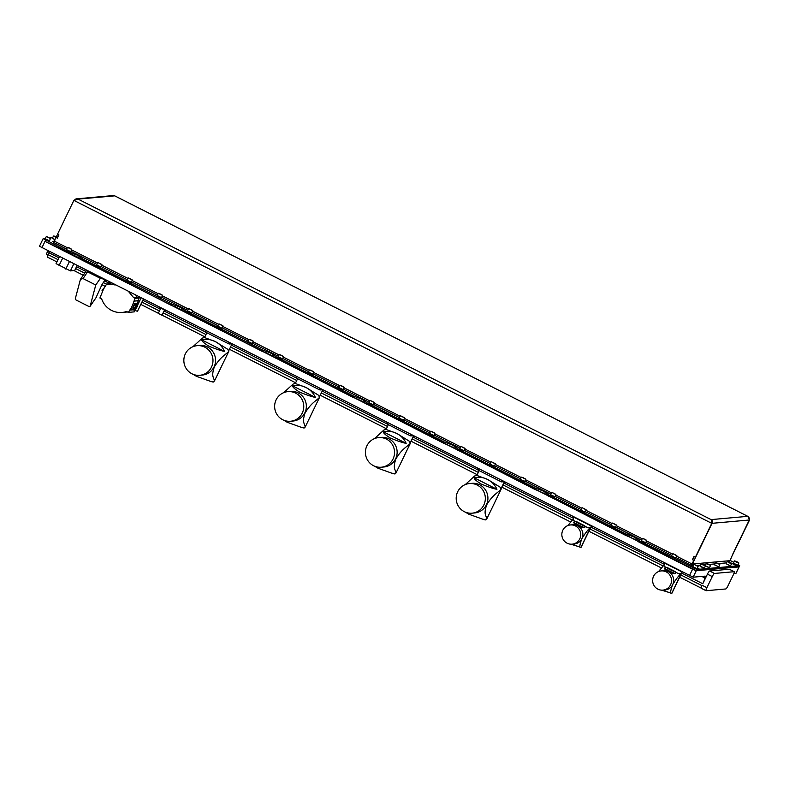 <?xml version="1.0" encoding="UTF-8"?>
<svg xmlns="http://www.w3.org/2000/svg" width="789" height="789" viewBox="0 0 789 789"><rect width="100%" height="100%" fill="white"/><g stroke="black" fill="none" stroke-linecap="round" stroke-linejoin="round"><path stroke-width="1.18" d="M161.962 315.196L158.303 313.42M78.722 257.934L73.515 255.35L78.722 257.934M181.608 310.018L176.401 307.444L181.608 310.018M272.392 355.977L267.185 353.403L272.392 355.977M363.167 401.936L357.959 399.362L363.167 401.936M453.951 447.896L448.744 445.321L453.951 447.896M544.735 493.855L539.528 491.281L544.735 493.855M635.52 539.814L630.312 537.24L635.52 539.814M80.044 258.319L44.993 241.385L696.283 570.703L693.156 577.183L705.149 576.118L704.616 577.844L701.776 576.414M693.156 577.183L39.519 246.267M725.821 588.959L706.106 590.714A3.442 0.592 -63.1 0 1 706.037 590.705A3.442 0.592 -63.1 0 1 706.905 587.687L712.27 576.591A3.442 0.592 -63.1 0 1 714.449 573.445L734.174 571.7A3.442 0.592 -63.1 0 1 734.234 571.709A3.442 0.592 -63.1 0 1 733.366 574.717L728 585.813A3.442 0.592 -63.1 0 1 725.821 588.959M734.174 571.7L729.332 569.244A3.442 0.592 -63.1 0 1 729.391 569.254A3.442 0.592 -63.1 0 1 729.44 569.303M729.332 569.244L709.607 570.999L714.449 573.445M735.959 573.268L739.115 566.867M704.38 576.177L704.971 576.483M701.105 587.983A3.442 0.592 -63.1 0 1 702.062 585.241L701.885 585.606A3.442 0.592 116.9 0 0 700.977 587.992L701.105 587.983A3.442 0.592 -63.1 0 0 701.194 588.249A3.442 0.592 -63.1 0 0 701.263 588.259L705.987 590.655M712.27 576.591L707.427 574.145A3.442 0.592 -63.1 0 1 709.607 570.999M704.616 577.844A6.884 1.183 -63.1 0 1 702.782 583.761L681.657 573.07M707.427 574.145L702.782 583.761M733.878 573.564L735.91 573.376M730.939 562.922L736.867 565.92L736.275 567.153L696.283 570.703L739.037 566.906L736.275 567.153L736.867 565.92L699.646 569.224L697.437 568.11L699.636 569.224L696.874 569.471L639.662 540.919L639.07 542.151L636.733 540.554M56.907 261.918L47.35 257.076A3.442 0.592 -63.1 0 1 48.247 254.699L49.145 252.845A6.884 1.183 116.9 0 0 49.638 251.799M74.018 270.578L83.24 275.253M101.929 284.711L105.43 286.486M140.807 304.396L158.342 313.272M162.021 315.136L204.854 336.824M229.431 349.261L295.638 382.783M320.216 395.22L386.423 428.743M411 441.179L477.207 474.702M501.784 487.138L570.644 522.002M588.88 531.234L661.419 567.962M679.664 577.193L700.977 587.992M47.833 250.882L47.518 251.523A3.442 0.592 116.9 0 0 46.65 254.541A3.442 0.592 116.9 0 0 46.719 254.551L48.011 255.202M166.173 310.797L159.191 307.256M95.962 297.759L102.156 284.208L105.006 280.085M103.28 278.961L100.381 278.339L87.668 271.909L85.084 272.59L80.458 279.257L75.32 298.646A1.381 0.848 -145.3 0 0 76.306 300.116L88.713 306.398A1.381 0.848 -145.3 0 0 90.074 306.329A1.381 0.848 -145.3 0 0 90.153 306.162L95.755 285.007L100.381 278.339M96.357 297.187L95.213 298.863M95.755 285.007L83.042 278.576L80.498 279.276L85.123 272.599M103.122 279.286L105.746 280.273M103.694 288.192L102.008 290.687M134.988 310.442L134.268 311.872L128.341 312.395L131.013 308.272L135.205 307.424L135.304 306.171L136.349 305.254L134.781 304.169L135.856 303.696M133.163 307.858L134.041 305.668L132.276 305.826L135.116 298.36L133.588 297.591L128.844 291.891M136.221 308.006L136.024 306.536L137.523 305.313L141.044 298.074M137.158 305.382L136.684 306.773L136.142 306.586L137.178 305.55M136.014 295.53L136.951 297.295L139.091 298.005L136.783 305.422M110.647 283.685L111.17 284.178M135.501 307.868L133.538 309.978L135.057 310.462A5.513 0.582 25.8 0 0 137.552 311.132L143.302 299.218M139.091 298.005L135.116 298.36M126.585 311.517L128.341 312.395M110.657 283.616L106.693 283.971L103.576 289.001L99.907 297.995L101.692 298.972A20.11 19.695 -95.1 0 0 126.496 311.527L126.654 311.537M131.013 308.272L132.276 305.826M134.041 305.668L134.781 304.169M115.184 284.987L110.716 284.218L108.221 284.74L106.693 283.971M136.951 297.295L133.588 297.591M136.379 307.957L137.178 306.724L136.083 307.937L136.024 306.536M137.178 306.724L137.582 305.481M56.127 263.674L70.408 270.903L74.758 270.38M193.058 374.292L196.431 376.314L210.17 381.235A13.768 1.44 25.8 0 0 213.494 381.984A13.768 1.44 25.8 0 0 213.671 381.876L213.977 381.235M199.735 375.298L202.309 375.071A14.863 14.557 -95.1 0 0 207.842 347.17L207.428 346.953A14.863 14.557 -95.1 0 0 199.686 345.454L197.102 345.681A14.863 14.557 -95.1 0 0 191.983 373.799A14.863 14.557 -95.1 0 0 212.734 363.256A14.863 14.557 -95.1 0 0 197.102 345.681M201.876 339.931C201.501 340.878 203.769 342.929 208.681 346.085C215.851 349.044 221.147 350.819 224.589 351.43A20.366 19.952 -95.1 0 0 201.876 339.931L224.589 351.43M210.17 381.235L212.142 381.639A22.358 21.905 -95.1 0 0 214.391 381.126L228.741 351.45A22.358 21.905 -95.1 0 0 227.774 349.3L215.229 341.538L204.607 337.564A22.358 21.905 -95.1 0 0 202.359 338.087L192.93 346.696M228.741 351.45C224.342 355.79 220.752 356.658 214.332 366.924C210.949 376.945 213.987 377.201 214.391 381.126M205.544 330.729L205.041 331.755A18.936 1.982 25.8 0 0 205.574 332.12L228.415 343.679L228.948 342.574M228.415 343.679A18.936 1.982 25.8 0 0 229.254 344.014L231.404 343.826M229.747 342.988L229.254 344.014M206.107 331.015L205.574 332.12M283.843 420.251L287.216 422.273L300.944 427.194A13.768 1.44 25.8 0 0 304.278 427.944A13.768 1.44 25.8 0 0 304.455 427.835L304.761 427.194M290.52 421.257L293.094 421.03A14.863 14.557 -95.1 0 0 298.627 393.129L298.212 392.912A14.863 14.557 -95.1 0 0 290.46 391.413L287.886 391.64A14.863 14.557 -95.1 0 0 282.768 419.758A14.863 14.557 -95.1 0 0 303.518 409.215A14.863 14.557 -95.1 0 0 287.886 391.64M292.66 385.89C292.285 386.837 294.553 388.888 299.465 392.044C306.625 395.003 311.931 396.778 315.373 397.39A20.366 19.952 -95.1 0 0 292.66 385.89L315.373 397.39M300.944 427.194L302.927 427.599A22.358 21.905 -95.1 0 0 305.175 427.086L319.525 397.409A22.358 21.905 -95.1 0 0 318.559 395.259L306.014 387.498L295.392 383.523A22.358 21.905 -95.1 0 0 293.133 384.046L283.715 392.666M319.525 397.409C315.117 401.749 311.537 402.617 305.116 412.884C301.733 422.904 304.761 423.16 305.175 427.086M296.329 376.688L295.826 377.714A18.936 1.982 25.8 0 0 296.348 378.079L319.2 389.638L319.732 388.533M319.2 389.638A18.936 1.982 25.8 0 0 320.038 389.973L322.188 389.786M320.531 388.947L320.038 389.973M296.891 376.974L296.348 378.079M374.617 466.21L378 468.232L391.729 473.153A13.768 1.44 25.8 0 0 395.062 473.903A13.768 1.44 25.8 0 0 395.24 473.794L395.545 473.153M381.294 467.216L383.878 466.989A14.863 14.557 -95.1 0 0 389.411 439.088L388.997 438.871A14.863 14.557 -95.1 0 0 381.245 437.372L378.671 437.599A14.863 14.557 -95.1 0 0 373.552 465.717A14.863 14.557 -95.1 0 0 394.303 455.174A14.863 14.557 -95.1 0 0 378.671 437.599M383.444 431.849C383.069 432.796 385.338 434.847 390.249 438.003C397.409 440.962 402.715 442.747 406.157 443.349A20.366 19.952 -95.1 0 0 383.444 431.849L406.157 443.349M391.729 473.153L393.701 473.558A22.358 21.905 -95.1 0 0 395.96 473.045L410.31 443.369A22.358 21.905 -95.1 0 0 409.343 441.219L396.798 433.457L386.176 429.492A22.358 21.905 -95.1 0 0 383.918 430.005L374.499 438.625M410.31 443.369C405.901 447.708 402.311 448.576 395.9 458.843C392.518 468.863 395.545 469.12 395.96 473.045M387.103 422.648L386.61 423.673A18.936 1.982 25.8 0 0 387.133 424.038L409.984 435.607L410.517 434.502M409.984 435.607A18.936 1.982 25.8 0 0 410.813 435.932L412.972 435.745M411.316 434.907L410.813 435.932M387.665 422.934L387.133 424.038M465.402 512.169L468.784 514.191L482.513 519.113A13.768 1.44 25.8 0 0 485.846 519.872A13.768 1.44 25.8 0 0 486.014 519.754L486.33 519.113M472.078 513.175L474.662 512.949A14.863 14.557 -95.1 0 0 480.195 485.048L479.781 484.831A14.863 14.557 -95.1 0 0 472.029 483.332L469.445 483.558A14.863 14.557 -95.1 0 0 464.327 511.676A14.863 14.557 -95.1 0 0 485.087 501.133A14.863 14.557 -95.1 0 0 469.445 483.558M474.219 477.809C473.854 478.765 476.122 480.817 481.024 483.963C488.194 486.921 493.5 488.707 496.932 489.308A20.366 19.952 -95.1 0 0 474.219 477.809L496.932 489.308M482.513 519.113L484.485 519.517A22.358 21.905 -95.1 0 0 486.744 519.004L501.084 489.328A22.358 21.905 -95.1 0 0 500.127 487.178L487.582 479.416L476.96 475.451A22.358 21.905 -95.1 0 0 474.702 475.964L465.273 484.584M501.084 489.328C496.685 493.667 493.095 494.535 486.685 504.802C483.302 514.822 486.33 515.079 486.744 519.004M477.887 468.607L477.394 469.642A18.936 1.982 25.8 0 0 477.917 469.997L500.759 481.566L501.301 480.462M500.759 481.566A18.936 1.982 25.8 0 0 501.597 481.892L503.757 481.704M502.1 480.866L501.597 481.892M478.45 468.893L477.917 469.997M455.273 448.29L443.467 443.122L444.059 441.889L367.319 403.041L362.102 399.323L357.2 397.38L356.391 398.632L352.683 397.163L273.605 356.717M364.498 402.331L356.391 398.632M352.683 397.163L353.275 395.93L276.535 357.072L271.317 353.364L266.416 351.421L265.617 352.673L261.899 351.204L182.821 310.758M273.714 356.372L265.617 352.673M261.899 351.204L262.49 349.971L185.75 311.113L180.543 307.404L175.631 305.461L174.833 306.714L171.114 305.244L79.936 258.664M182.93 310.412L174.833 306.714M546.057 494.249L534.242 489.081L534.843 487.849L458.103 449L452.886 445.282L447.984 443.339L447.176 444.592M636.841 540.209L625.026 535.041L625.628 533.808L548.878 494.959L543.67 491.241L538.759 489.298L537.96 490.551M639.662 540.919L634.455 537.201L629.543 535.258L628.744 536.51M171.114 305.244L171.716 304.012L82.865 259.029L77.657 255.311L72.746 253.368L71.947 254.62M443.467 443.122L364.39 402.676M534.242 489.081L455.164 448.635M625.026 535.041L545.949 494.595M696.874 569.471L696.283 570.703L692.564 569.234L639.07 542.151M731.541 556.995L749.55 519.981L747.765 516.341A2.752 2.702 84.9 0 1 748.998 520.03L712.309 523.294A2.752 2.702 -95.1 0 0 711.086 519.606L712.043 523.324L692.377 564.007A1.381 1.351 -95.1 0 0 692.989 565.851L693.186 565.841M711.944 523.107L711.688 522.555M694.29 556.63L695.365 557.251M694.162 556.639L692.663 559.726L693.876 560.338M676.124 557.655L691.213 565.289L693.847 560.397L692.456 559.697L694.004 556.492L695.395 557.192L711.757 523.344L73.87 200.396L78.032 199.104A2.752 2.702 -95.1 0 0 76.592 198.828L113.281 195.573A2.752 2.702 84.9 0 1 114.721 195.85L114.405 195.711M76.592 198.828A2.752 2.702 -95.1 0 0 74.679 199.913M57.429 237.982L55.98 237.39L57.607 234.294M57.193 238.002L58.682 234.925L57.479 234.313M114.612 195.78L747.982 516.43L114.721 195.85L78.032 199.104L711.086 519.606L747.765 516.341M749.55 519.981L732.902 553.858M731.64 557.044L729.509 561.679M749.274 520.01L732.912 553.858M73.87 200.396L57.508 234.244L58.899 234.954L57.35 238.16L55.95 237.45L53.327 242.351L66.611 249.077M695.395 557.192L712.033 523.314M691.637 565.348L694.024 560.318M729.933 562.37A1.381 1.351 84.9 0 1 729.598 560.703L729.539 560.831M699.044 570.457L699.646 569.224L699.044 570.457M53.938 241.572L52.676 241.681A1.381 1.351 -95.1 0 0 53.879 241.681M52.676 241.681L53.563 242.144M49.815 237.982L52.666 237.726M739.086 566.798L739.628 565.674L736.877 565.92L730.91 562.892M738.119 564.51L739.628 565.674M730.012 560.397L733.819 562.32M691.213 565.289L693.136 565.94M68.229 253.151L68.83 251.918L43.178 238.594L45.427 238.367M68.83 251.918L72.539 253.387M171.716 304.012L175.424 305.481M262.49 349.971L266.209 351.44M353.275 395.93L356.993 397.4M444.059 441.889L447.777 443.359M534.843 487.849L538.552 489.318M625.628 533.808L629.336 535.277M736.334 561.807L738.682 562.665L736.334 561.807M738.682 562.665L736.167 562.054L734.865 560.821M737.498 562.015L735.713 561.235L737.419 562.163M730.091 562.922L727.626 561.462L730.091 562.922M731.442 563.316L730.042 563.228L727.626 561.462M729.766 562.389L728.494 561.965L729.667 562.596M718.365 563.957L715.899 562.508L718.365 563.957M719.726 564.352L715.534 562.636L714.499 564.746L718.838 566.847L714.617 564.904M718.039 563.435L716.777 563.001L717.941 563.642M709.735 564.727L706.52 563.336L709.735 564.727M710.347 565.19L706.826 564.036L706.52 563.336M707.398 563.839L709.449 564.737L707.398 563.839M704.626 565.18L701.421 563.79L704.626 565.18M705.238 565.644L701.727 564.49L701.421 563.79M702.289 564.293L704.35 565.19L702.289 564.293M694.202 564.431L697.999 566.285L694.202 564.431M698.018 566.522L694.182 564.441M696.865 565.851L695.05 564.934L696.865 565.851M676.311 555.495L672.997 553.71L676.311 555.495M676.824 555.564L672.997 553.71M674.585 554.371L675.946 555.19L674.487 554.568M46.63 236.582L50.427 238.436L46.63 236.582M50.437 238.672L46.6 236.592M49.293 238.002L47.478 237.085L49.293 238.002M50.427 238.436L49.529 240.872M56.226 236.887L53.839 235.95L56.039 237.282M55.911 237.548L53.839 235.95M54.895 236.552L56.088 237.173M54.954 236.424L56.177 236.986M646.053 540.179L642.739 538.394L646.053 540.179M646.556 540.238L642.739 538.394M644.317 539.055L645.688 539.873L644.228 539.252M615.785 524.863L612.481 523.077L615.785 524.863M616.298 524.922L612.481 523.077M614.059 523.738L615.43 524.547L613.96 523.935M585.527 509.536L582.213 507.751L585.527 509.536M586.04 509.605L582.213 507.751M583.801 508.412L585.162 509.23L583.702 508.609M555.269 494.22L551.955 492.435L555.269 494.22M555.781 494.279L551.955 492.435M553.543 493.095L554.904 493.914L553.444 493.293M525.01 478.903L521.697 477.118L525.01 478.903M525.513 478.962L521.697 477.118M523.275 477.779L524.646 478.588L523.186 477.976M494.742 463.577L491.429 461.792L494.742 463.577M495.255 463.646L491.429 461.792M493.017 462.453L494.387 463.271L492.918 462.65M464.484 448.26L461.171 446.475L464.484 448.26M464.997 448.32L461.171 446.475M462.758 447.136L464.119 447.945L462.66 447.333M434.226 432.944L430.912 431.149L434.226 432.944M434.739 433.003L430.547 431.277L429.512 433.388L433.851 435.489L429.512 433.388M432.5 431.82L433.861 432.628L432.402 432.017M403.968 417.618L400.654 415.833L403.968 417.618M404.471 417.677L400.654 415.833M402.232 416.493L403.603 417.312L402.143 416.691M373.7 402.301L370.386 400.516L373.7 402.301M374.213 402.36L370.386 400.516M371.974 401.177L373.335 401.986L371.875 401.374M343.442 386.985L340.128 385.19L343.442 386.985M343.955 387.044L339.763 385.318L338.728 387.429L343.067 389.529L338.728 387.429M341.716 385.851L343.077 386.669L341.617 386.048M313.184 371.658L309.87 369.873L313.184 371.658M313.687 371.718L309.505 370.002L308.469 372.112L312.809 374.213L308.588 372.27M311.448 370.534L312.819 371.353L311.359 370.731M282.916 356.342L279.612 354.557L282.916 356.342M283.429 356.401L279.612 354.557M281.19 355.218L282.561 356.026L281.101 355.415M252.658 341.016L249.344 339.231L252.658 341.016M253.17 341.085L248.979 339.359L247.943 341.469L252.283 343.57L247.943 341.469M250.932 339.891L252.293 340.71L250.833 340.089M222.399 325.699L219.086 323.914L222.399 325.699M222.912 325.758L218.721 324.042L217.685 326.153L222.025 328.254L217.803 326.311M220.673 324.575L222.034 325.393L220.575 324.772M192.141 310.383L188.827 308.598L192.141 310.383M192.644 310.442L188.827 308.598M190.405 309.258L191.776 310.067L190.317 309.456M161.873 295.056L158.569 293.271L161.873 295.056M162.386 295.125L158.204 293.4L157.169 295.51L161.508 297.611L157.169 295.51M160.147 293.932L161.518 294.751L160.049 294.129M131.615 279.74L128.301 277.955L131.615 279.74M132.128 279.799L127.936 278.083L126.901 280.194L131.24 282.294L127.019 280.351M129.889 278.616L131.25 279.434L129.79 278.813M101.357 264.423L98.043 262.638L101.357 264.423M101.87 264.483L98.043 262.638M99.631 263.299L100.992 264.108L99.532 263.496M71.099 249.097L67.785 247.312L71.099 249.097M71.602 249.156L67.42 247.44L66.384 249.551L70.724 251.652L66.384 249.551M69.363 247.973L70.734 248.791L69.274 248.17M573.11 516.815L590.044 525.385M584.383 525.563A9.636 1.006 -154.2 0 1 583.742 525.277L576.72 521.726A9.636 1.006 -154.2 0 1 576.207 521.43A4.803 0.503 25.8 0 0 575.842 521.381A4.803 0.503 25.8 0 0 575.783 521.391A4.803 0.503 25.8 0 0 579.234 523.669A4.803 0.503 25.8 0 0 584.274 525.652A4.803 0.503 25.8 0 0 584.383 525.563L584.866 527.496A6.174 0.651 -154.2 0 1 578.653 525.079A6.174 0.651 -154.2 0 1 573.899 522.062A6.174 0.651 -154.2 0 1 573.958 522.012A6.174 0.651 -154.2 0 1 574.017 522.002L574.155 521.963M575.457 525.928A9.636 9.438 -95.1 0 0 561.995 532.772A9.636 9.438 -95.1 0 0 572.133 544.163A9.636 9.438 -95.1 0 0 575.457 525.928M572.133 544.163L574.293 543.976A9.636 9.438 -95.1 0 0 577.617 525.74A9.636 9.438 -95.1 0 0 572.587 524.764L570.427 524.961M591.375 526.066L581.128 547.27A9.636 1.006 -154.2 0 1 580.98 547.359L590.626 527.16C588.199 529.36 585.339 533.108 582.045 538.384L582.045 538.384M573.692 518.58C572.597 519.872 573.386 520.839 576.069 521.49M573.465 518.827L567.735 525.612M584.442 525.721C587.154 527.811 589.215 528.285 590.626 527.16M584.866 527.496C583.14 528.896 571.571 523.048 574.017 522.002M571.838 544.183L579.876 547.102C579.708 545.534 580.339 542.812 581.779 538.926L581.779 538.926M576.72 521.726L583.742 525.277M580.98 547.359L570.812 544.183M663.884 562.774L680.828 571.354M675.157 571.522A9.636 1.006 -154.2 0 1 674.526 571.236L667.504 567.686A9.636 1.006 -154.2 0 1 666.991 567.39A4.803 0.503 25.8 0 0 666.616 567.34A4.803 0.503 25.8 0 0 666.567 567.35A4.803 0.503 25.8 0 0 670.019 569.628A4.803 0.503 25.8 0 0 675.059 571.611A4.803 0.503 25.8 0 0 675.157 571.522L675.65 573.455A6.174 0.651 -154.2 0 1 669.437 571.039A6.174 0.651 -154.2 0 1 664.683 568.021A6.174 0.651 -154.2 0 1 664.742 567.972A6.174 0.651 -154.2 0 1 664.792 567.962L664.94 567.922M666.241 571.887A9.636 9.438 -95.1 0 0 652.779 578.731A9.636 9.438 -95.1 0 0 662.918 590.123A9.636 9.438 -95.1 0 0 666.241 571.887M662.918 590.123L665.078 589.935A9.636 9.438 -95.1 0 0 668.401 571.7A9.636 9.438 -95.1 0 0 663.371 570.723L661.212 570.92M682.16 572.025L671.912 593.229A9.636 1.006 -154.2 0 1 671.764 593.318L681.41 573.12C678.984 575.329 676.124 579.067 672.83 584.343L672.82 584.343M664.466 564.539C663.381 565.831 664.17 566.798 666.853 567.449M664.239 564.786L658.519 571.571M675.216 571.68C677.938 573.771 680 574.244 681.41 573.12M675.65 573.455C673.924 574.856 662.356 569.007 664.792 567.962M662.622 590.142L670.66 593.062C670.482 591.494 671.123 588.772 672.563 584.886L672.563 584.886M667.504 567.686L674.526 571.236M671.764 593.318L661.596 590.142M689.438 575.704L693.166 568.001M45.584 240.152L41.856 247.864M702.062 585.241L706.905 587.687M664.456 564.352L590.872 527.101M573.672 518.393L503.776 483.016M477.473 469.692L412.992 437.057M386.689 423.732L322.218 391.097M295.905 377.773L231.433 345.128M205.13 331.814L164.023 311.004M160.335 309.14L142.799 300.264M108.931 283.113L104.523 280.884M85.715 271.367L76.582 266.741M58.899 257.786L49.145 252.845M701.885 585.606L680.759 574.915M663.145 565.999L589.985 528.955M572.37 520.04L502.889 484.86M478.312 472.424L412.105 438.901M387.527 426.464L321.32 392.942M296.743 380.495L230.536 346.982M205.959 334.536L163.126 312.858M159.437 310.984L141.912 302.108M106.564 284.218L103.339 282.58M84.699 273.152L75.695 268.585M58.011 259.63L48.247 254.699M47.518 251.523L49.332 252.45M90.153 306.162L95.41 298.567M83.042 278.576L88.003 271.219M138.657 299.159L139.545 297.315M109.908 283.685L110.44 282.58M135.057 310.462L136.181 308.144M135.294 307.888L133.726 308.026M137.592 303.548L136.043 303.686M138.036 300.708L133.854 301.082M133.726 309.712L129.524 310.087M133.647 309.781L129.475 310.156M135.037 303.775L133.104 303.943M138.036 300.777L133.834 301.151M136.822 297.167L133.489 297.463M73.742 263.999L70.408 270.903M74.689 270.519L77.036 265.666M62.558 258.338L59.027 265.646M65.803 269.079L69.333 261.77M356.598 398.613L357.2 397.38M265.824 352.653L266.416 351.421M175.04 306.694L175.631 305.461M447.383 444.572L447.984 443.339M538.167 490.531L538.759 489.298M628.951 536.49L629.543 535.258M72.154 254.6L72.746 253.368M367.319 403.041L366.717 404.274M276.535 357.072L275.943 358.305M185.75 311.113L185.159 312.345M458.103 449L457.502 450.233M548.878 494.959L548.286 496.192M82.865 259.029L82.273 260.262M692.377 564.007L729.598 560.703M54.194 241.089L67.272 247.707M71.572 249.886L97.53 263.033M101.83 265.212L127.798 278.349M132.098 280.529L158.056 293.666M162.356 295.845L188.315 308.992M192.615 311.172L218.573 324.309M222.873 326.488L248.841 339.635M253.141 341.805L279.099 354.951M283.399 357.131L309.357 370.268M313.657 372.447L339.615 385.594M343.915 387.764L369.883 400.911M374.183 403.09L400.141 416.227M404.441 418.407L430.399 431.553M434.7 433.723L460.658 446.87M464.968 449.049L490.926 462.186M495.226 464.366L521.184 477.513M525.484 479.692L551.442 492.829M555.742 495.009L581.7 508.146M586.01 510.325L611.968 523.472M616.268 525.652L642.226 538.788M646.526 540.968L672.484 554.115M676.784 556.284L692.091 564.036M696.835 565.516L700.425 565.19M704.074 564.875L705.524 564.746M709.183 564.421L714.903 563.908M718.552 563.583L726.63 562.863M70.911 251.257L96.869 264.394M101.17 266.574L127.137 279.72M131.438 281.89L157.396 295.037M161.696 297.216L187.654 310.353M191.954 312.533L217.912 325.679M222.222 327.849L248.18 340.996M252.48 343.176L278.438 356.312M282.738 358.492L308.696 371.639M312.996 373.808L338.954 386.955M343.264 389.135L369.222 402.272M373.522 404.451L399.481 417.598M403.781 419.778L429.739 432.914M434.039 435.094L460.007 448.231M464.307 450.411L490.265 463.557M494.565 465.737L520.523 478.874M524.823 481.053L550.781 494.2M555.081 496.37L581.049 509.516M585.349 511.696L611.307 524.833M615.607 527.013L641.565 540.159M645.866 542.329L671.824 555.476M737.607 565.171L733.583 563.218M735.151 564.155L737.804 565.161L735.151 564.155M730.367 565.812L726.334 563.869M729.036 565.328L726.225 563.701L729.036 565.328M718.641 566.857L714.499 564.746M705.297 565.782L709.459 567.676L710.475 565.585M709.262 567.686L705.839 566.285M700.711 566.719L700.129 566.196M704.163 568.139L700.021 566.029L704.36 568.129L705.366 566.038M696.884 568.859L692.89 566.837M692.831 566.65L697.101 568.721M675.739 558.06L671.597 555.949L675.226 558.03M675.206 558.02L671.715 556.117M49.303 241.01L45.308 238.988M45.249 238.801L49.539 240.931L45.2 238.83L46.216 236.73M54.835 239.757L52.557 238.347M55.161 239.905L52.439 238.189L54.895 239.649M645.481 542.743L644.978 542.714M642.345 538.532L641.339 540.633L645.678 542.733L641.447 540.79M615.213 527.417L614.72 527.387M612.086 523.215L611.071 525.316L615.41 527.407L611.189 525.474M584.955 512.1L580.812 509.99L584.442 512.071M584.422 512.061L580.931 510.158M554.697 496.784L554.194 496.754M551.57 492.573L550.554 494.673L554.894 496.774L550.673 494.831M524.438 481.458L523.935 481.428M521.302 477.256L520.296 479.357L524.636 481.448L520.405 479.515M494.17 466.141L490.147 464.188M493.796 466.033L490.028 464.031L493.796 466.033M463.912 450.815L463.419 450.795M460.786 446.613L459.77 448.714L464.11 450.815L459.888 448.872M433.654 435.498L433.151 435.469M433.122 435.459L429.63 433.555M403.396 420.182L399.362 418.229M403.011 420.073L399.254 418.071L403.011 420.073M373.128 404.856L372.635 404.836M370.002 400.654L368.986 402.755L373.325 404.846L369.104 402.913M342.87 389.539L342.377 389.51M342.337 389.5L338.846 387.596M312.612 374.223L308.469 372.112M282.344 358.896L281.851 358.867M279.217 354.695L278.211 356.796L282.551 358.887L278.32 356.953M252.085 343.58L251.592 343.55M251.563 343.54L248.062 341.637M221.827 328.263L217.685 326.153M191.569 312.937L191.066 312.908M188.443 308.736L187.427 310.836L191.766 312.927L187.545 310.994M161.301 297.621L160.808 297.591M160.778 297.581L157.277 295.678M131.043 282.294L126.901 280.194M100.785 266.978L100.292 266.948M97.658 262.776L96.643 264.877L100.982 266.968L96.761 265.035M70.527 251.661L70.024 251.632M69.994 251.622L66.493 249.709M160.64 308.499L158.254 313.44M734.234 571.709L729.391 569.254M739.707 565.644L735.979 573.347M706.037 590.705L701.194 588.249M43.178 238.594L39.45 246.296M46.65 254.541L48.011 255.222M164.378 310.274L161.972 315.245M102.037 284.454L105.055 280.105M90.074 306.329L96.189 297.492M85.182 272.471L86.218 270.321M136.349 304.564L137.473 305.136M109.434 282.067L108.596 283.803M110.647 283.646L111.022 282.876M127.502 311.971L122.078 312.454M113.892 283.941L110.716 284.218M134.86 307.671L135.925 308.213M134.909 307.671L133.361 308.144M136.398 304.633L135.856 303.183M74.777 270.479L77.085 265.696M56.039 263.713L59.402 256.741M228.583 351.036L231.936 344.093M204.489 337.593L206.826 332.751M319.358 396.995L322.721 390.052M295.273 383.553L297.611 378.71M410.142 442.954L413.505 436.011M386.048 429.512L388.385 424.669M500.926 488.914L504.279 481.971M476.832 475.471L479.17 470.629M711.658 522.121L711.816 522.831M637.256 539.36L636.654 540.593M546.471 493.401L545.88 494.634M455.687 447.432L455.095 448.665M364.903 401.473L364.311 402.706M274.128 355.514L273.527 356.746M183.344 309.554L182.742 310.787M80.458 257.47L79.857 258.703M738.82 563.06L737.804 565.161M734.48 560.969L733.464 563.06M731.571 563.711L730.565 565.802M727.231 561.61L726.225 563.701M719.854 564.746L718.838 566.847M706.135 563.484L705.149 565.526M705.83 566.275L709.459 567.676M701.026 563.938L700.021 566.029M700.721 566.729L704.36 568.129M698.127 566.68L696.953 568.869L692.781 566.68L693.787 564.579M676.952 555.949L675.936 558.05M672.613 553.858L671.597 555.949M53.455 236.089L52.439 238.189M646.684 540.633L645.678 542.733M644.968 542.704L641.339 540.633M616.426 525.316L615.41 527.407M614.7 527.387L611.071 525.316M586.168 509.99L585.152 512.091M581.828 507.899L580.812 509.99M555.91 494.673L554.894 496.774M554.184 496.745L550.554 494.673M525.642 479.357L524.636 481.448M523.916 481.428L520.296 479.357M495.384 464.031L494.368 466.131M491.044 461.94L490.028 464.031M465.125 448.714L464.11 450.815M463.399 450.785L459.77 448.714M434.867 433.398L433.851 435.489M404.599 418.071L403.593 420.172M400.26 415.981L399.254 418.071M374.341 402.755L373.325 404.846M372.615 404.826L368.986 402.755M344.083 387.438L343.067 389.529M313.825 372.112L312.809 374.213M283.557 356.796L282.551 358.887M281.831 358.867L278.211 356.796M253.299 341.469L252.283 343.57M223.04 326.153L222.025 328.254M192.782 310.836L191.766 312.927M191.056 312.908L187.427 310.836M162.514 295.51L161.508 297.611M132.256 280.194L131.24 282.294M101.998 264.877L100.982 266.968M100.272 266.948L96.643 264.877M71.73 249.551L70.724 251.652M575.783 521.391L573.958 522.012M573.307 519.152L573.978 517.752M666.567 567.35L664.742 567.972M664.091 565.111L664.762 563.711"/></g></svg>
